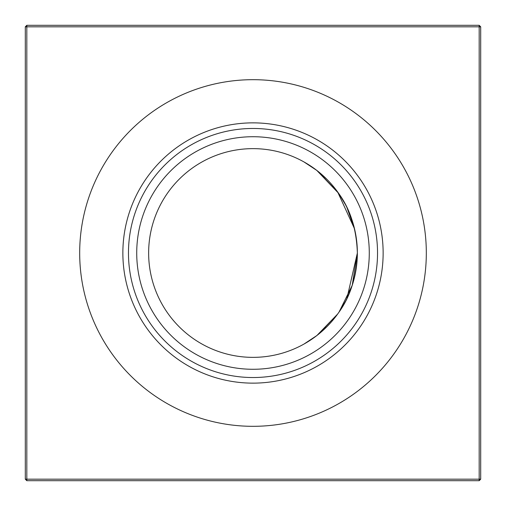 <?xml version="1.0" encoding="UTF-8"?>
<svg xmlns="http://www.w3.org/2000/svg" width="506" height="506" viewBox="0 0 506 506"><rect width="100%" height="100%" fill="white"/><g stroke="black" fill="none" stroke-linecap="round" stroke-linejoin="round"><path stroke-width="0.76" d="M345.535 301.26L339.071 312.025L352.22 285.352L357.362 253C356.547 276.795 350.297 296.687 338.615 312.676L337.654 314.036L338.615 312.676M349.298 293.233L348.653 294.732M346.888 298.572L357.362 253A104.362 104.362 0 0 1 253 357.362A104.362 104.362 0 0 1 148.637 253A104.362 104.362 0 0 1 253 148.637A104.362 104.362 0 0 1 357.362 253L346.888 298.572M253 369.279A116.279 116.279 0 0 1 136.721 253A116.279 116.279 0 0 1 253 136.721A116.279 116.279 0 0 1 369.279 253A116.279 116.279 0 0 1 253 369.279M253 377.533A124.533 124.533 0 0 1 128.467 253A124.533 124.533 0 0 1 253 128.467A124.533 124.533 0 0 1 377.533 253A124.533 124.533 0 0 1 253 377.533M253 383.137A130.137 130.137 0 0 1 122.863 253A130.137 130.137 0 0 1 253 122.863A130.137 130.137 0 0 1 383.137 253A130.137 130.137 0 0 1 253 383.137M253 426.318A173.318 173.318 0 0 1 79.682 253A173.318 173.318 0 0 1 253 79.682A173.318 173.318 0 0 1 426.318 253A173.318 173.318 0 0 1 253 426.318M327.274 326.319L319.343 333.562L327.274 326.319M316.864 335.541L309.014 341.057L316.864 335.541M308.027 341.676L310.57 340.045M312.316 338.868L317.951 334.687M317.97 334.668L337.654 314.036L317.97 334.668L337.654 314.036L316.895 335.516L303.948 344.08M480.7 26.818L480.7 479.182L479.182 480.7L26.818 480.7L26.818 479.182L479.182 479.182L479.182 26.818L26.818 26.818L26.818 479.182L25.3 479.182L25.3 26.818L26.818 26.818L26.818 25.3L479.182 25.3L480.7 26.818L479.182 26.818L479.182 25.3M346.888 207.428L354.504 228.744L337.654 191.964L316.832 170.433L303.948 161.92L316.832 170.433L338.615 193.324L316.895 170.484L303.948 161.92L316.832 170.433L338.615 193.324C350.297 209.282 356.547 229.174 357.362 253M320.557 173.457L327.274 179.681L319.343 172.438M339.071 193.975L345.535 204.74M479.182 480.7L479.182 479.182L480.7 479.182M25.3 479.182L26.818 480.7M25.3 26.818L26.818 25.3"/></g></svg>
